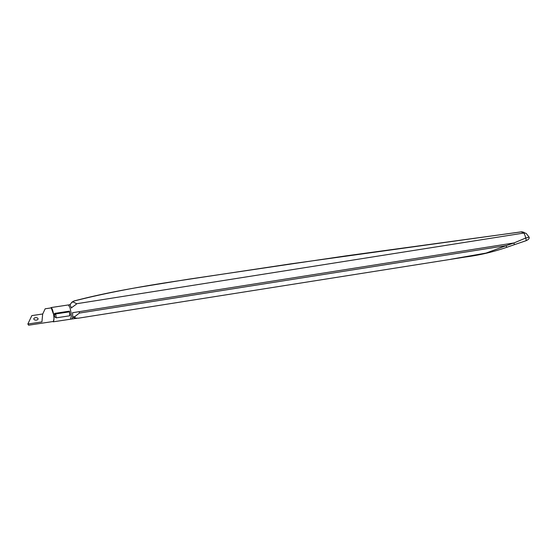<?xml version="1.0" encoding="UTF-8"?>
<svg xmlns="http://www.w3.org/2000/svg" width="557" height="557" viewBox="0 0 557 557"><rect width="100%" height="100%" fill="white"/><g stroke="black" fill="none" stroke-linecap="round" stroke-linejoin="round"><path stroke-width="0.84" d="M37.458 319.767A2.137 1.232 0 0 0 38.078 318.896A2.137 1.232 0 0 0 36.762 317.755A2.137 1.232 0 0 0 34.43 318.019A2.137 1.232 0 0 0 33.803 318.896A2.137 1.232 0 0 0 35.126 320.038A2.137 1.232 0 0 0 37.458 319.767M450.878 259.242L486.073 253.073L506.327 245.602L506.522 247.392L514.243 244.732L514.048 242.936L525.697 238.027A7.213 1.553 -99 0 0 523.636 233.084L76.657 303.725C77.395 303.774 69.904 308.571 71.526 307.958L69.924 304.79L68.358 304.951L69.973 307.513L71.122 312.937L71.331 316.098L70.523 319.21M72.702 315.882A7.213 1.553 -99 0 0 72.494 312.721L79.226 311.662L79.4 313.076L74.986 316.48L72.654 317.121A7.213 1.553 -99 0 0 72.702 315.882M53.897 316.313L54.586 316.675L54.405 315.165L53.716 314.796L54.704 313.389L69.479 311.154L70.14 315.039L69.799 315.784L56.187 317.845L53.897 316.313L54.022 318.722L53.27 321.821L52.769 321.556M50.715 307.965L51.112 307.561L53.716 314.796M53.938 318.527A6.872 1.42 -98.6 0 0 52.985 311.426A6.872 1.42 -98.6 0 0 51.167 307.896L45.159 308.801L42.659 314.148L41.935 321.89L27.85 324.021L28.602 325.211L53.221 321.486A6.872 1.42 -98.6 0 0 53.938 318.527M27.85 324.021L31.833 315.617L42.701 313.974M76.657 303.725L73.058 301.901L74.081 301.017C103.518 293.511 137.864 286.848 177.119 281.027L290.9 263.837L521.171 231.858M73.58 301.121L73.775 301.045C92.671 296.046 114.443 291.443 139.083 287.252L188.315 279.231L345.918 255.879L521.909 231.803M70.328 304.373L71.644 302.5L73.058 301.901M72.313 318.639L71.707 318.959L72.313 318.639L72.654 317.121L75.111 318.075L78.37 318.186L465.227 257.042C479.25 255.252 493.015 252.036 506.522 247.392M521.951 231.803L521.213 231.851L523.636 233.084A4.567 4.407 -63.1 0 1 526.261 233.487L521.951 231.803L523.942 232.311M528.878 237.219L525.697 238.027C526.268 239.705 526.337 240.603 525.899 240.721L526.01 240.721C528.656 239.559 529.658 238.326 529.032 237.031L526.261 233.487M79.4 313.076L506.327 245.602L514.048 242.936L79.226 311.662M74.986 316.48L75.111 318.075M69.799 315.784L69.479 311.154M54.704 313.389L55.721 313.932L69.298 311.878M54.405 315.165L55.721 313.932L56.187 317.845L54.586 316.675M51.112 307.555L68.358 304.944M71.644 302.5L72.654 301.622M70.593 304.206L69.576 304.77M71.93 318.994L53.27 321.821M514.243 244.732L526.01 240.721M76.894 318.291L71.944 318.987"/></g></svg>
